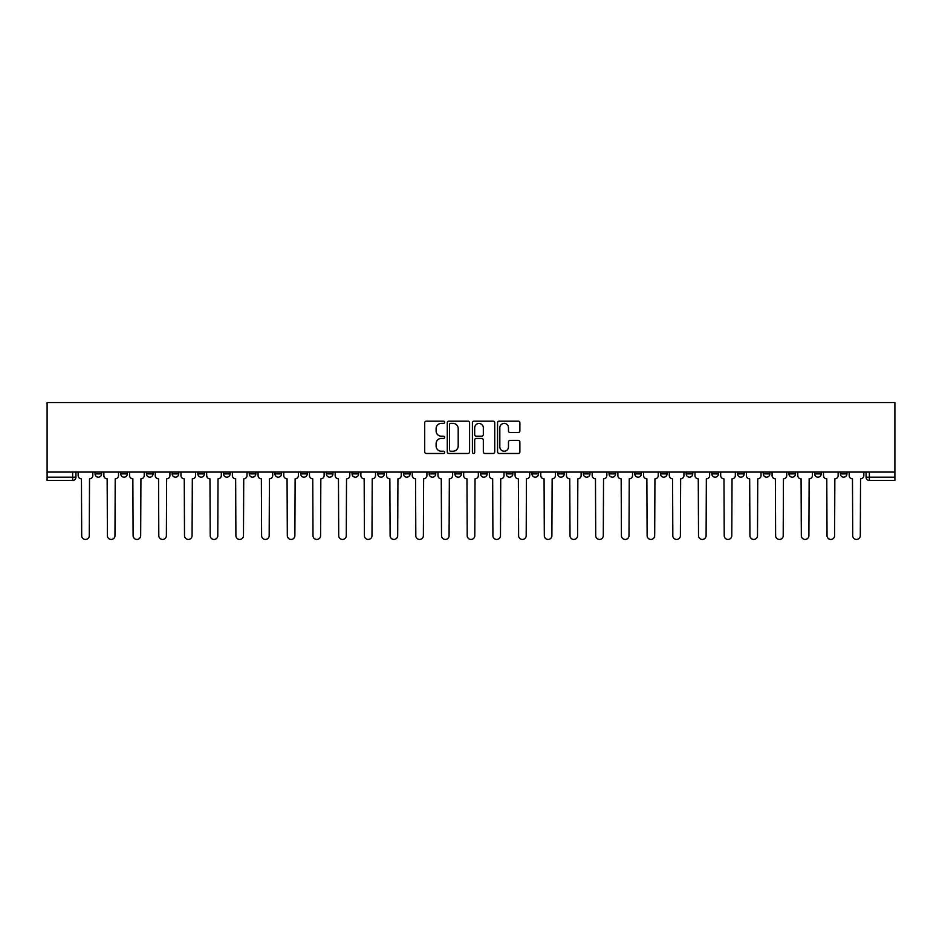 <?xml version="1.0" encoding="UTF-8"?>
<svg xmlns="http://www.w3.org/2000/svg" width="942" height="942" viewBox="0 0 942 942"><rect width="100%" height="100%" fill="white"/><g stroke="black" fill="none" stroke-linecap="round" stroke-linejoin="round"><path stroke-width="1.41" d="M444.636 422.275A1.13 1.13 0 0 0 443.505 421.133L426.326 421.133A1.613 1.613 0 0 0 424.712 422.758L424.712 451.866A1.613 1.613 0 0 0 426.326 453.479L443.505 453.479A1.13 1.13 0 0 0 444.636 452.348A1.13 1.13 0 0 0 443.505 451.218L441.28 451.218A5.169 5.169 0 0 1 436.111 446.037L436.111 443.611A5.169 5.169 0 0 1 441.28 438.442L443.505 438.442A1.13 1.13 0 0 0 444.636 437.312A1.13 1.13 0 0 0 443.505 436.181L441.28 436.181A5.169 5.169 0 0 1 436.111 431L436.111 428.575A5.169 5.169 0 0 1 441.28 423.405L443.505 423.405A1.13 1.13 0 0 0 444.636 422.275M788.96 472.072L788.96 473.885L795.554 473.885A3.297 3.297 0 0 1 792.257 477.182A3.297 3.297 0 0 1 788.96 473.885L788.96 472.072M763.267 472.072L763.267 473.885L769.849 473.885A3.297 3.297 0 0 1 766.564 477.182A3.297 3.297 0 0 1 763.267 473.885L763.267 472.072M609.062 472.072L609.062 473.885L615.644 473.885A3.297 3.297 0 0 1 612.359 477.182A3.297 3.297 0 0 1 609.062 473.885L609.062 472.072M583.357 472.072L583.357 473.885L589.951 473.885A3.297 3.297 0 0 1 586.654 477.182A3.297 3.297 0 0 1 583.357 473.885L583.357 472.072M557.664 472.072L557.664 473.885L564.246 473.885A3.297 3.297 0 0 1 560.949 477.182A3.297 3.297 0 0 1 557.664 473.885L557.664 472.072M506.254 472.072L506.254 473.885L512.848 473.885A3.297 3.297 0 0 1 509.551 477.182A3.297 3.297 0 0 1 506.254 473.885L506.254 472.072M454.856 473.885L454.856 472.072L454.856 473.885A3.297 3.297 0 0 0 458.153 477.182A3.297 3.297 0 0 1 454.856 473.885L461.439 473.885A3.297 3.297 0 0 1 458.153 477.182A3.297 3.297 0 0 0 461.439 473.885L461.439 472.072L461.439 473.885M429.152 473.885L429.152 472.072L429.152 473.885A3.297 3.297 0 0 0 432.449 477.182A3.297 3.297 0 0 1 429.152 473.885L435.746 473.885A3.297 3.297 0 0 1 432.449 477.182M403.459 473.885L403.459 472.072L403.459 473.885A3.297 3.297 0 0 0 406.744 477.182A3.297 3.297 0 0 1 403.459 473.885L410.041 473.885A3.297 3.297 0 0 1 406.744 477.182A3.297 3.297 0 0 0 410.041 473.885L410.041 472.072L410.041 473.885M377.754 472.072L377.754 473.885L384.336 473.885A3.297 3.297 0 0 1 381.051 477.182A3.297 3.297 0 0 1 377.754 473.885L377.754 472.072M352.049 472.072L352.049 473.885L358.643 473.885A3.297 3.297 0 0 1 355.346 477.182A3.297 3.297 0 0 1 352.049 473.885L352.049 472.072M326.356 472.072L326.356 473.885L332.938 473.885A3.297 3.297 0 0 1 329.641 477.182A3.297 3.297 0 0 1 326.356 473.885L326.356 472.072M300.651 473.885L300.651 472.072L300.651 473.885A3.297 3.297 0 0 0 303.948 477.182A3.297 3.297 0 0 1 300.651 473.885L307.233 473.885A3.297 3.297 0 0 1 303.948 477.182M249.253 473.885L249.253 472.072L249.253 473.885A3.297 3.297 0 0 0 252.538 477.182A3.297 3.297 0 0 1 249.253 473.885L255.835 473.885A3.297 3.297 0 0 1 252.538 477.182A3.297 3.297 0 0 0 255.835 473.885L255.835 472.072L255.835 473.885M223.548 473.885L223.548 472.072L223.548 473.885A3.297 3.297 0 0 0 226.845 477.182A3.297 3.297 0 0 1 223.548 473.885L230.142 473.885A3.297 3.297 0 0 1 226.845 477.182A3.297 3.297 0 0 0 230.142 473.885L230.142 472.072L230.142 473.885M197.844 473.885L197.844 472.072L197.844 473.885A3.297 3.297 0 0 0 201.141 477.182A3.297 3.297 0 0 1 197.844 473.885L204.438 473.885A3.297 3.297 0 0 1 201.141 477.182A3.297 3.297 0 0 0 204.438 473.885L204.438 472.072L204.438 473.885M172.15 473.885L172.15 472.072L172.15 473.885A3.297 3.297 0 0 0 175.436 477.182A3.297 3.297 0 0 1 172.15 473.885L178.733 473.885A3.297 3.297 0 0 1 175.436 477.182M146.446 473.885L146.446 472.072L146.446 473.885A3.297 3.297 0 0 0 149.743 477.182A3.297 3.297 0 0 1 146.446 473.885L153.04 473.885A3.297 3.297 0 0 1 149.743 477.182A3.297 3.297 0 0 0 153.04 473.885L153.04 472.072L153.04 473.885M120.741 473.885L120.741 472.072L120.741 473.885A3.297 3.297 0 0 0 124.038 477.182A3.297 3.297 0 0 1 120.741 473.885L127.335 473.885A3.297 3.297 0 0 1 124.038 477.182A3.297 3.297 0 0 0 127.335 473.885L127.335 472.072L127.335 473.885M518.265 432.543A1.613 1.613 0 0 0 519.878 430.918L519.878 422.758A1.613 1.613 0 0 0 518.265 421.133L499.178 421.133A1.613 1.613 0 0 0 497.564 422.758L497.564 451.866A1.613 1.613 0 0 0 499.178 453.479L518.265 453.479A1.613 1.613 0 0 0 519.878 451.866L519.878 441.998A1.613 1.613 0 0 0 518.265 440.385L510.093 440.385A1.613 1.613 0 0 0 508.48 441.998L508.48 446.885A4.321 4.321 0 0 1 504.147 451.218A4.321 4.321 0 0 1 499.825 446.885L499.825 427.727A4.321 4.321 0 0 1 504.147 423.405A4.321 4.321 0 0 1 508.48 427.727L508.48 430.918A1.613 1.613 0 0 0 510.093 432.543L518.265 432.543M894.9 472.072L47.1 472.072L47.1 402.552L894.9 402.552L894.9 480.479L869.36 480.479A3.297 3.297 0 0 1 866.063 477.182L894.9 477.182M469.587 422.758A1.613 1.613 0 0 0 467.962 421.133L448.887 421.133A1.613 1.613 0 0 0 447.273 422.758L447.273 451.866A1.613 1.613 0 0 0 448.887 453.479L467.962 453.479A1.613 1.613 0 0 0 469.587 451.866L469.587 422.758M474.038 421.133L493.113 421.133A1.613 1.613 0 0 1 494.727 422.758L494.727 451.866A1.613 1.613 0 0 1 493.113 453.479L484.953 453.479A1.613 1.613 0 0 1 483.328 451.866L483.328 440.055A1.613 1.613 0 0 0 481.715 438.442L476.299 438.442A1.613 1.613 0 0 0 474.674 440.055L474.674 452.348A1.13 1.13 0 0 1 473.543 453.479A1.13 1.13 0 0 1 472.413 452.348L472.413 422.758A1.613 1.613 0 0 1 474.038 421.133M866.063 472.072L866.063 477.182M75.937 472.072L75.937 477.182L75.937 472.072M72.64 472.072L72.64 480.479L47.1 480.479L47.1 477.182L75.937 477.182A3.297 3.297 0 0 1 72.64 480.479A3.297 3.297 0 0 0 75.937 477.182M47.1 472.072L47.1 477.182M846.952 472.072L846.952 473.885A3.297 3.297 0 0 1 843.667 477.182A3.297 3.297 0 0 1 840.37 473.885L846.952 473.885M840.37 472.072L840.37 473.885M821.259 472.072L821.259 473.885A3.297 3.297 0 0 1 817.962 477.182A3.297 3.297 0 0 1 814.665 473.885L821.259 473.885M814.665 472.072L814.665 473.885M795.554 472.072L795.554 473.885M769.849 472.072L769.849 473.885L769.849 472.072M744.156 472.072L744.156 473.885A3.297 3.297 0 0 1 740.859 477.182A3.297 3.297 0 0 1 737.562 473.885L744.156 473.885M737.562 472.072L737.562 473.885M718.452 472.072L718.452 473.885A3.297 3.297 0 0 1 715.155 477.182A3.297 3.297 0 0 1 711.858 473.885L718.452 473.885M711.858 472.072L711.858 473.885M692.747 472.072L692.747 473.885A3.297 3.297 0 0 1 689.462 477.182A3.297 3.297 0 0 1 686.165 473.885L692.747 473.885M686.165 472.072L686.165 473.885M667.054 472.072L667.054 473.885A3.297 3.297 0 0 1 663.757 477.182A3.297 3.297 0 0 1 660.46 473.885L667.054 473.885M660.46 472.072L660.46 473.885M641.349 472.072L641.349 473.885A3.297 3.297 0 0 1 638.052 477.182A3.297 3.297 0 0 1 634.767 473.885L641.349 473.885M634.767 472.072L634.767 473.885M615.644 472.072L615.644 473.885A3.297 3.297 0 0 1 612.359 477.182M589.951 472.072L589.951 473.885M564.246 473.885L564.246 472.072L564.246 473.885A3.297 3.297 0 0 1 560.949 477.182M538.541 472.072L538.541 473.885A3.297 3.297 0 0 1 535.256 477.182A3.297 3.297 0 0 1 531.959 473.885A3.297 3.297 0 0 0 535.256 477.182A3.297 3.297 0 0 0 538.541 473.885L531.959 473.885L531.959 472.072M512.848 473.885L512.848 472.072L512.848 473.885A3.297 3.297 0 0 1 509.551 477.182M487.144 472.072L487.144 473.885A3.297 3.297 0 0 1 483.847 477.182A3.297 3.297 0 0 1 480.561 473.885A3.297 3.297 0 0 0 483.847 477.182M480.561 472.072L480.561 473.885L487.144 473.885M435.746 472.072L435.746 473.885L435.746 472.072M384.336 473.885L384.336 472.072L384.336 473.885A3.297 3.297 0 0 1 381.051 477.182M358.643 473.885L358.643 472.072L358.643 473.885A3.297 3.297 0 0 1 355.346 477.182M332.938 473.885L332.938 472.072L332.938 473.885A3.297 3.297 0 0 1 329.641 477.182M307.233 472.072L307.233 473.885L307.233 472.072M281.54 473.885L281.54 472.072L281.54 473.885A3.297 3.297 0 0 1 278.243 477.182A3.297 3.297 0 0 1 274.946 473.885L281.54 473.885A3.297 3.297 0 0 1 278.243 477.182M274.946 472.072L274.946 473.885M178.733 472.072L178.733 473.885L178.733 472.072M101.63 472.072L101.63 473.885A3.297 3.297 0 0 1 98.333 477.182A3.297 3.297 0 0 1 95.048 473.885A3.297 3.297 0 0 0 98.333 477.182A3.297 3.297 0 0 0 101.63 473.885L101.63 472.072M95.048 472.072L95.048 473.885L101.63 473.885M450.665 423.405A1.13 1.13 0 0 0 449.534 424.536L449.534 450.088A1.13 1.13 0 0 0 450.665 451.218L453.008 451.218A5.169 5.169 0 0 0 458.189 446.037L458.189 428.575A5.169 5.169 0 0 0 453.008 423.405L450.665 423.405M483.328 427.809A4.321 4.321 0 0 0 479.007 423.488A4.321 4.321 0 0 0 474.674 427.809L474.674 434.556A1.613 1.613 0 0 0 476.299 436.181L481.715 436.181A1.613 1.613 0 0 0 483.328 434.556L483.328 427.809M78.151 472.072L78.151 475.533A3.297 3.297 0 0 0 81.448 478.83L81.695 535.668A3.792 3.792 0 0 0 85.486 539.448A3.792 3.792 0 0 0 89.278 535.668L89.525 478.83A3.297 3.297 0 0 0 92.822 475.533L92.822 472.072M103.856 472.072L103.856 475.533A3.297 3.297 0 0 0 107.153 478.83L107.4 535.668A3.792 3.792 0 0 0 111.191 539.448A3.792 3.792 0 0 0 114.971 535.668L115.218 478.83A3.297 3.297 0 0 0 118.515 475.533L118.515 472.072M129.56 472.072L129.56 475.533A3.297 3.297 0 0 0 132.857 478.83L133.105 535.668A3.792 3.792 0 0 0 136.884 539.448A3.792 3.792 0 0 0 140.676 535.668L140.923 478.83A3.297 3.297 0 0 0 144.22 475.533L144.22 472.072M155.253 472.072L155.253 475.533A3.297 3.297 0 0 0 158.55 478.83L158.798 535.668A3.792 3.792 0 0 0 162.589 539.448A3.792 3.792 0 0 0 166.381 535.668L166.628 478.83A3.297 3.297 0 0 0 169.925 475.533L169.925 472.072M180.958 472.072L180.958 475.533A3.297 3.297 0 0 0 184.255 478.83L184.502 535.668A3.792 3.792 0 0 0 188.294 539.448A3.792 3.792 0 0 0 192.074 535.668L192.321 478.83A3.297 3.297 0 0 0 195.618 475.533L195.618 472.072M206.663 472.072L206.663 475.533A3.297 3.297 0 0 0 209.96 478.83L210.207 535.668A3.792 3.792 0 0 0 213.987 539.448A3.792 3.792 0 0 0 217.779 535.668L218.026 478.83A3.297 3.297 0 0 0 221.323 475.533L221.323 472.072M232.356 472.072L232.356 475.533A3.297 3.297 0 0 0 235.653 478.83L235.9 535.668A3.792 3.792 0 0 0 239.692 539.448A3.792 3.792 0 0 0 243.483 535.668L243.731 478.83A3.297 3.297 0 0 0 247.028 475.533L247.028 472.072M258.061 472.072L258.061 475.533A3.297 3.297 0 0 0 261.358 478.83L261.605 535.668A3.792 3.792 0 0 0 265.397 539.448A3.792 3.792 0 0 0 269.176 535.668L269.424 478.83A3.297 3.297 0 0 0 272.721 475.533L272.721 472.072M283.766 472.072L283.766 475.533A3.297 3.297 0 0 0 287.063 478.83L287.31 535.668A3.792 3.792 0 0 0 291.09 539.448A3.792 3.792 0 0 0 294.881 535.668L295.129 478.83A3.297 3.297 0 0 0 298.426 475.533L298.426 472.072M309.459 472.072L309.459 475.533A3.297 3.297 0 0 0 312.756 478.83L313.003 535.668A3.792 3.792 0 0 0 316.795 539.448A3.792 3.792 0 0 0 320.586 535.668L320.833 478.83A3.297 3.297 0 0 0 324.13 475.533L324.13 472.072M335.164 472.072L335.164 475.533A3.297 3.297 0 0 0 338.461 478.83L338.708 535.668A3.792 3.792 0 0 0 342.499 539.448A3.792 3.792 0 0 0 346.279 535.668L346.526 478.83A3.297 3.297 0 0 0 349.823 475.533L349.823 472.072M360.868 472.072L360.868 475.533A3.297 3.297 0 0 0 364.165 478.83L364.413 535.668A3.792 3.792 0 0 0 368.192 539.448A3.792 3.792 0 0 0 371.984 535.668L372.231 478.83A3.297 3.297 0 0 0 375.528 475.533L375.528 472.072M386.561 472.072L386.561 475.533A3.297 3.297 0 0 0 389.858 478.83L390.106 535.668A3.792 3.792 0 0 0 393.897 539.448A3.792 3.792 0 0 0 397.689 535.668L397.936 478.83A3.297 3.297 0 0 0 401.233 475.533L401.233 472.072M412.266 472.072L412.266 475.533A3.297 3.297 0 0 0 415.563 478.83L415.811 535.668A3.792 3.792 0 0 0 419.602 539.448A3.792 3.792 0 0 0 423.382 535.668L423.629 478.83A3.297 3.297 0 0 0 426.926 475.533L426.926 472.072M437.971 472.072L437.971 475.533A3.297 3.297 0 0 0 441.268 478.83L441.515 535.668A3.792 3.792 0 0 0 445.295 539.448A3.792 3.792 0 0 0 449.087 535.668L449.334 478.83A3.297 3.297 0 0 0 452.631 475.533L452.631 472.072M463.664 472.072L463.664 475.533A3.297 3.297 0 0 0 466.961 478.83L467.208 535.668A3.792 3.792 0 0 0 471 539.448A3.792 3.792 0 0 0 474.792 535.668L475.039 478.83A3.297 3.297 0 0 0 478.336 475.533L478.336 472.072M489.369 472.072L489.369 475.533A3.297 3.297 0 0 0 492.666 478.83L492.913 535.668A3.792 3.792 0 0 0 496.705 539.448A3.792 3.792 0 0 0 500.485 535.668L500.732 478.83A3.297 3.297 0 0 0 504.029 475.533L504.029 472.072M515.074 472.072L515.074 475.533A3.297 3.297 0 0 0 518.371 478.83L518.618 535.668A3.792 3.792 0 0 0 522.398 539.448A3.792 3.792 0 0 0 526.189 535.668L526.437 478.83A3.297 3.297 0 0 0 529.734 475.533L529.734 472.072M540.767 472.072L540.767 475.533A3.297 3.297 0 0 0 544.064 478.83L544.311 535.668A3.792 3.792 0 0 0 548.103 539.448A3.792 3.792 0 0 0 551.894 535.668L552.142 478.83A3.297 3.297 0 0 0 555.439 475.533L555.439 472.072M566.472 472.072L566.472 475.533A3.297 3.297 0 0 0 569.769 478.83L570.016 535.668A3.792 3.792 0 0 0 573.808 539.448A3.792 3.792 0 0 0 577.587 535.668L577.835 478.83A3.297 3.297 0 0 0 581.132 475.533L581.132 472.072M592.177 472.072L592.177 475.533A3.297 3.297 0 0 0 595.474 478.83L595.721 535.668A3.792 3.792 0 0 0 599.501 539.448A3.792 3.792 0 0 0 603.292 535.668L603.539 478.83A3.297 3.297 0 0 0 606.836 475.533L606.836 472.072M617.87 472.072L617.87 475.533A3.297 3.297 0 0 0 621.167 478.83L621.414 535.668A3.792 3.792 0 0 0 625.205 539.448A3.792 3.792 0 0 0 628.997 535.668L629.244 478.83A3.297 3.297 0 0 0 632.541 475.533L632.541 472.072M643.574 472.072L643.574 475.533A3.297 3.297 0 0 0 646.871 478.83L647.119 535.668A3.792 3.792 0 0 0 650.91 539.448A3.792 3.792 0 0 0 654.69 535.668L654.937 478.83A3.297 3.297 0 0 0 658.234 475.533L658.234 472.072M669.279 472.072L669.279 475.533A3.297 3.297 0 0 0 672.576 478.83L672.823 535.668A3.792 3.792 0 0 0 676.603 539.448A3.792 3.792 0 0 0 680.395 535.668L680.642 478.83A3.297 3.297 0 0 0 683.939 475.533L683.939 472.072M694.972 472.072L694.972 475.533A3.297 3.297 0 0 0 698.269 478.83L698.517 535.668A3.792 3.792 0 0 0 702.308 539.448A3.792 3.792 0 0 0 706.1 535.668L706.347 478.83A3.297 3.297 0 0 0 709.644 475.533L709.644 472.072M720.677 472.072L720.677 475.533A3.297 3.297 0 0 0 723.974 478.83L724.221 535.668A3.792 3.792 0 0 0 728.013 539.448A3.792 3.792 0 0 0 731.793 535.668L732.04 478.83A3.297 3.297 0 0 0 735.337 475.533L735.337 472.072M746.382 472.072L746.382 475.533A3.297 3.297 0 0 0 749.679 478.83L749.926 535.668A3.792 3.792 0 0 0 753.706 539.448A3.792 3.792 0 0 0 757.498 535.668L757.745 478.83A3.297 3.297 0 0 0 761.042 475.533L761.042 472.072M772.075 472.072L772.075 475.533A3.297 3.297 0 0 0 775.372 478.83L775.619 535.668A3.792 3.792 0 0 0 779.411 539.448A3.792 3.792 0 0 0 783.202 535.668L783.45 478.83A3.297 3.297 0 0 0 786.747 475.533L786.747 472.072M797.78 472.072L797.78 475.533A3.297 3.297 0 0 0 801.077 478.83L801.324 535.668A3.792 3.792 0 0 0 805.116 539.448A3.792 3.792 0 0 0 808.895 535.668L809.143 478.83A3.297 3.297 0 0 0 812.44 475.533L812.44 472.072M823.485 472.072L823.485 475.533A3.297 3.297 0 0 0 826.782 478.83L827.029 535.668A3.792 3.792 0 0 0 830.809 539.448A3.792 3.792 0 0 0 834.6 535.668L834.847 478.83A3.297 3.297 0 0 0 838.144 475.533L838.144 472.072M849.178 472.072L849.178 475.533A3.297 3.297 0 0 0 852.475 478.83L852.722 535.668A3.792 3.792 0 0 0 856.514 539.448A3.792 3.792 0 0 0 860.305 535.668L860.552 478.83A3.297 3.297 0 0 0 863.849 475.533L863.849 472.072M869.36 472.072L869.36 480.479"/></g></svg>
